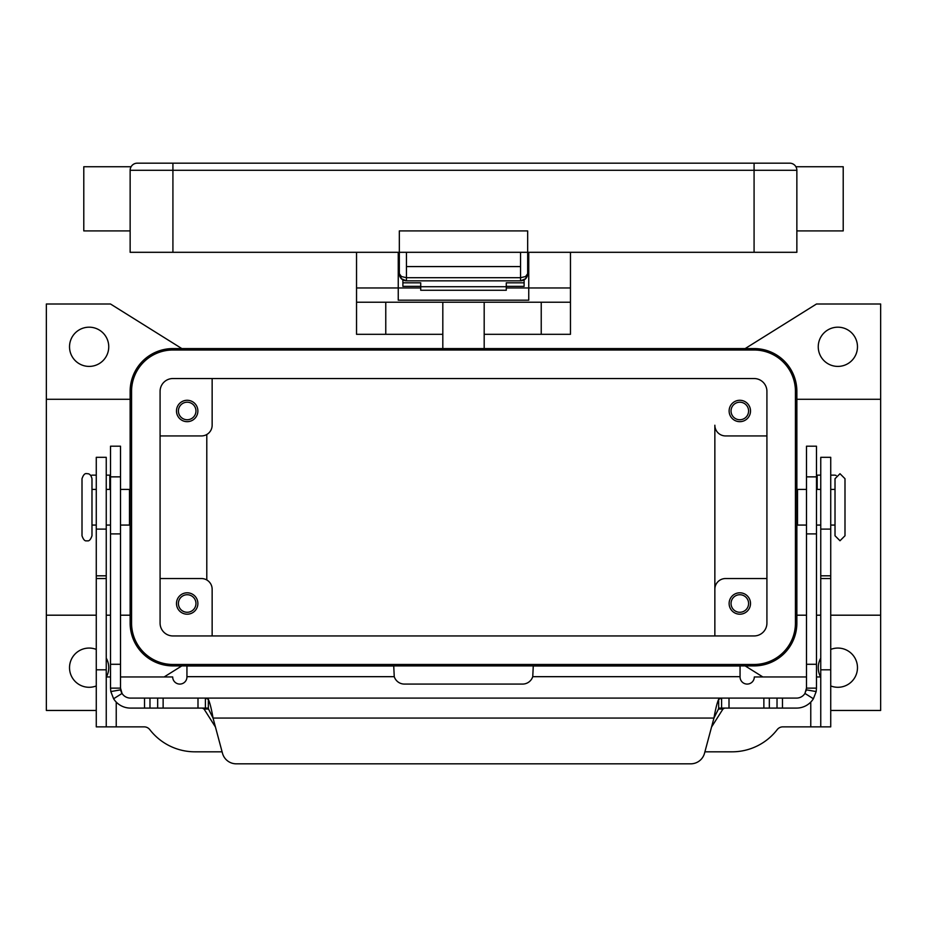 <?xml version="1.0" encoding="UTF-8"?>
<svg xmlns="http://www.w3.org/2000/svg" width="927" height="927" viewBox="0 0 927 927"><rect width="100%" height="100%" fill="white"/><g stroke="black" fill="none" stroke-linecap="round" stroke-linejoin="round"><path stroke-width="1.39" d="M520.545 280.835A7.126 7.126 0 0 0 525.586 278.749A7.126 7.126 0 0 1 520.545 280.835L525.586 278.749L527.672 273.708L525.586 276.536L520.545 277.706L520.545 280.835L406.455 280.835L406.455 277.706L401.414 276.536L399.328 273.708L401.414 278.749L406.455 280.835A7.126 7.126 0 0 1 401.414 278.749A7.126 7.126 0 0 0 406.455 280.835M528.749 273.708L527.672 273.708A7.126 7.126 0 0 1 525.586 278.749A7.126 7.126 0 0 0 527.672 273.708L527.672 230.916L399.328 230.916L399.328 273.708A7.126 7.126 0 0 0 401.414 278.749A7.126 7.126 0 0 1 399.328 273.708L398.251 273.708M754.08 163.175L137.266 163.175A7.126 7.126 0 0 0 130.139 170.301L754.08 170.301L754.08 163.175L789.734 163.175L754.08 163.175M131.089 166.744L130.58 167.845L131.089 166.744L83.789 166.744L83.789 230.916L130.139 230.916M130.139 170.301L130.139 252.306L796.861 252.306L796.861 170.301C795.795 165.562 795.795 165.562 796.861 170.301A7.126 7.126 0 0 0 794.775 165.261A7.126 7.126 0 0 1 796.42 167.845L795.911 166.744L843.211 166.744L843.211 230.916L796.861 230.916M794.775 165.261A7.126 7.126 0 0 0 789.734 163.175A7.126 7.126 0 0 1 794.775 165.261A7.126 7.126 0 0 0 789.734 163.175A7.126 7.126 0 0 1 796.42 167.845M132.225 165.261A7.126 7.126 0 0 1 137.266 163.175L172.92 163.175L172.92 252.306M520.545 252.306L520.545 266.57L406.455 266.57L406.455 252.306M82.005 478.714L82.005 535.76C83.372 539.781 85.029 541.449 86.999 540.754C88.957 541.449 90.626 539.781 91.982 535.76L91.982 478.714C91.089 475.122 89.421 473.465 86.999 473.72C85.029 473.025 83.372 474.694 82.005 478.714M830.731 489.41L835.018 489.41L835.018 478.714L835.018 535.76L840.001 540.754L844.995 535.76L844.995 478.714L844.995 535.76M442.816 334.311L356.536 334.311L356.536 302.225L570.464 302.225L570.464 252.306M484.184 334.311L570.464 334.311L570.464 302.225M750.511 603.5A10.695 10.695 0 0 1 739.816 614.195A10.695 10.695 0 0 1 729.12 603.5A10.695 10.695 0 0 1 739.816 592.805A10.695 10.695 0 0 1 750.511 603.5M731.044 603.5A8.772 8.772 0 0 0 739.816 612.272A8.772 8.772 0 0 0 748.587 603.5A8.772 8.772 0 0 0 739.816 594.728A8.772 8.772 0 0 0 731.044 603.5M197.88 410.974A10.695 10.695 0 0 1 187.184 421.669A10.695 10.695 0 0 1 176.489 410.974A10.695 10.695 0 0 1 187.184 400.279A10.695 10.695 0 0 1 197.88 410.974M178.413 410.974A8.772 8.772 0 0 0 187.184 419.746A8.772 8.772 0 0 0 195.956 410.974A8.772 8.772 0 0 0 187.184 402.202A8.772 8.772 0 0 0 178.413 410.974M197.88 603.5A10.695 10.695 0 0 1 187.184 614.195A10.695 10.695 0 0 1 176.489 603.5A10.695 10.695 0 0 1 187.184 592.805A10.695 10.695 0 0 1 197.88 603.5M178.413 603.5A8.772 8.772 0 0 0 187.184 612.272A8.772 8.772 0 0 0 195.956 603.5A8.772 8.772 0 0 0 187.184 594.728A8.772 8.772 0 0 0 178.413 603.5M750.511 410.974A10.695 10.695 0 0 1 739.816 421.669A10.695 10.695 0 0 1 729.12 410.974A10.695 10.695 0 0 1 739.816 400.279A10.695 10.695 0 0 1 750.511 410.974M731.044 410.974A8.772 8.772 0 0 0 739.816 419.746A8.772 8.772 0 0 0 748.587 410.974A8.772 8.772 0 0 0 739.816 402.202A8.772 8.772 0 0 0 731.044 410.974M120.51 489.41L129.49 489.41L129.49 525.064L120.51 525.064M806.49 489.41L797.51 489.41L797.51 525.064L806.49 525.064M857.475 346.791A19.606 19.606 0 0 1 837.869 366.408A19.606 19.606 0 0 1 818.251 346.791A19.606 19.606 0 0 1 837.869 327.185A19.606 19.606 0 0 1 857.475 346.791M830.731 649.41A19.606 19.606 0 0 1 857.475 667.683A19.606 19.606 0 0 1 830.731 685.945M820.58 676.953A19.606 19.606 0 0 1 820.754 658.1M106.246 658.1A19.606 19.606 0 0 1 106.42 676.953M96.269 685.945A19.606 19.606 0 0 1 69.525 667.683A19.606 19.606 0 0 1 96.269 649.41M108.749 346.791A19.606 19.606 0 0 1 89.131 366.408A19.606 19.606 0 0 1 69.525 346.791A19.606 19.606 0 0 1 89.131 327.185A19.606 19.606 0 0 1 108.749 346.791M506.281 286.362L524.114 286.362L524.114 279.873M402.886 279.873L402.886 282.816L420.719 282.816L420.719 290.267L506.281 290.267L506.281 282.816L524.114 282.816M402.886 282.816L402.886 286.362L420.719 286.362M120.51 676.953L172.689 676.953A7.126 7.126 0 0 0 179.815 684.08A7.126 7.126 0 0 0 186.941 676.953L186.941 665.98L393.732 665.98L394.253 676.675A10.695 10.695 0 0 0 404.439 684.08L522.561 684.08A10.695 10.695 0 0 0 532.747 676.675L533.268 665.98L740.059 665.98L740.059 676.675L532.747 676.675M110.522 676.953L106.246 676.953M222.098 751.82L194.96 751.82A57.045 57.045 0 0 1 149.803 729.642A7.126 7.126 0 0 0 144.16 726.861L106.246 726.861L106.246 457.324L96.269 457.324L96.269 529.108L106.246 529.108M96.269 529.108L96.269 726.861L106.246 726.861M820.754 726.861L820.754 457.324L830.731 457.324L830.731 726.861L782.84 726.861A7.126 7.126 0 0 0 777.197 729.642A57.045 57.045 0 0 1 732.04 751.82L704.902 751.82M806.49 676.953L754.311 676.953A7.126 7.126 0 0 1 747.185 684.08A7.126 7.126 0 0 1 740.059 676.953L740.059 676.675M820.754 676.953L816.478 676.953M96.269 710.464L46.35 710.464L46.35 615.192L96.269 615.192M181.831 348.575L110.522 304.01L46.35 304.01L46.35 615.192M181.831 665.899L164.149 676.953M754.08 665.899L172.92 665.899A42.781 42.781 0 0 1 130.139 623.106L130.139 391.356A42.781 42.781 0 0 1 172.92 348.575L754.08 348.575A42.781 42.781 0 0 1 796.861 391.356L796.861 623.106A42.781 42.781 0 0 1 754.08 665.899M762.851 676.953L745.169 665.899M745.169 348.575L816.478 304.01L880.65 304.01L880.65 710.464L830.731 710.464M714.856 635.945L714.856 589.236L714.856 635.945M766.919 578.541L725.551 578.541A10.695 10.695 0 0 0 714.856 589.236L714.856 425.226A10.695 10.695 0 0 0 725.551 435.933L766.919 435.933M172.92 350A41.356 41.356 0 0 0 131.564 391.356L131.564 623.106A41.356 41.356 0 0 0 172.92 664.474L754.08 664.474A41.356 41.356 0 0 0 795.436 623.106L795.436 391.356A41.356 41.356 0 0 0 754.08 350L172.92 350M160.081 623.106L160.081 391.356A12.839 12.839 0 0 1 172.92 378.529L754.08 378.529A12.839 12.839 0 0 1 766.919 391.356L766.919 623.106A12.839 12.839 0 0 1 754.08 635.945L172.92 635.945A12.839 12.839 0 0 1 160.081 623.106M160.081 435.933L201.449 435.933A10.695 10.695 0 0 0 212.144 425.226L212.144 378.529M160.081 578.541L201.449 578.541A10.695 10.695 0 0 1 212.144 589.236L212.144 635.945M206.791 434.496L206.791 579.978M880.65 615.192L830.731 615.192M820.754 615.192L816.478 615.192M806.49 615.192L796.861 615.192M880.65 399.27L796.861 399.27M46.35 399.27L130.139 399.27M106.246 615.192L110.522 615.192M120.51 615.192L130.139 615.192M356.536 252.306L356.536 287.961L398.251 287.961L398.251 252.306M528.749 252.306L528.749 300.186L398.251 300.186L398.251 287.961L420.719 287.961M356.536 287.961L356.536 302.225M506.281 287.961L570.464 287.961M442.816 302.225L442.816 348.575M484.184 348.575L484.184 302.225M420.719 286.721L506.281 286.721M718.668 708.089L721.6 708.089L718.668 708.668L713.952 718.066C715.517 709.039 717.092 702.77 718.668 699.282L721.6 698.101L796.502 698.101A9.988 9.988 0 0 0 804.949 693.442L806.49 688.124L806.49 446.2L816.478 446.2L816.478 688.124L816.177 691.565L813.396 698.761A19.965 19.965 0 0 1 796.502 708.089L721.542 708.089M120.51 462.017L120.51 446.2L110.522 446.2L110.522 688.124L120.51 688.124L120.51 462.017M205.458 708.089L208.332 708.089M120.51 688.124L122.051 693.442L113.604 698.761A19.965 19.965 0 0 0 130.498 708.089L205.4 708.089L205.4 698.101L208.332 699.282C209.896 702.759 211.472 709.016 213.048 718.066L208.332 708.668L205.4 708.089M202.341 708.089L204.033 709.016L215.458 727.046M110.522 475.145L106.246 475.145M721.6 708.089L721.6 698.101L130.498 698.101A9.988 9.988 0 0 1 120.661 689.839L110.823 691.565L110.522 688.124M113.604 698.761L110.823 691.565M236.258 763.825A14.264 14.264 0 0 1 222.48 753.257L213.048 718.066L713.952 718.066L704.52 753.257A14.264 14.264 0 0 1 690.742 763.825L236.258 763.825M90.834 475.528A3.569 3.569 0 0 1 92.433 475.145L96.269 475.145M711.542 727.046L722.967 709.016L724.659 708.089M205.458 698.101L721.542 698.101M690.742 763.825A14.264 14.264 0 0 0 704.52 753.257M806.49 688.124L816.478 688.124M816.177 691.565L806.339 689.839A9.988 9.988 0 0 1 806.108 690.858M820.754 475.145L816.478 475.145M834.567 475.145A3.569 3.569 0 0 1 836.166 475.528A3.569 3.569 0 0 0 834.567 475.145L830.731 475.145M754.08 252.306L754.08 170.301L796.861 170.301M520.545 266.57L520.545 277.706L406.455 277.706L406.455 266.57M96.269 575.818L106.246 575.818M96.269 578.541L106.246 578.541M96.269 669.815L106.246 669.815M116.234 702.098L116.234 726.861M394.253 676.675L186.941 676.675M810.766 726.861L810.766 702.098M830.731 529.108L820.754 529.108M830.731 575.818L820.754 575.818M830.731 578.541L820.754 578.541M830.731 669.815L820.754 669.815M385.771 302.225L385.771 334.311M541.229 334.311L541.229 302.225M816.478 476.86L806.49 476.86M109.815 489.41L109.815 475.145M208.332 708.668L208.332 699.282M197.996 708.089L197.996 698.101M144.519 708.089L144.519 698.101M149.977 708.089L149.977 698.101M157.671 708.089L157.671 698.101M163.129 708.089L163.129 698.101M110.522 476.86L120.51 476.86M110.522 664.288L120.51 664.288M110.522 533.906L120.51 533.906M722.967 709.016L718.321 709.016M208.679 709.016L204.033 709.016M718.668 708.668L718.668 699.282M804.949 693.442L813.396 698.761M816.478 664.288L806.49 664.288M817.185 475.145L817.185 489.41M816.478 533.906L806.49 533.906M782.481 708.089L782.481 698.101M777.023 708.089L777.023 698.101M769.329 708.089L769.329 698.101M763.871 708.089L763.871 698.101M729.004 708.089L729.004 698.101M402.677 279.757L400.499 277.625M399.328 273.708L399.456 275.099M524.323 279.757L526.501 277.625M527.544 275.099L527.672 273.708M844.995 478.714L840.001 473.72L835.018 478.714M130.139 517.926L129.49 517.926M96.269 525.064L91.982 525.064M110.522 525.064L106.246 525.064M796.861 496.536L797.51 496.536M816.478 489.41L820.754 489.41M816.478 525.064L820.754 525.064M830.731 525.064L835.018 525.064M796.861 517.926L797.51 517.926M106.246 489.41L110.522 489.41M91.982 489.41L96.269 489.41M129.49 496.536L130.139 496.536"/></g></svg>
